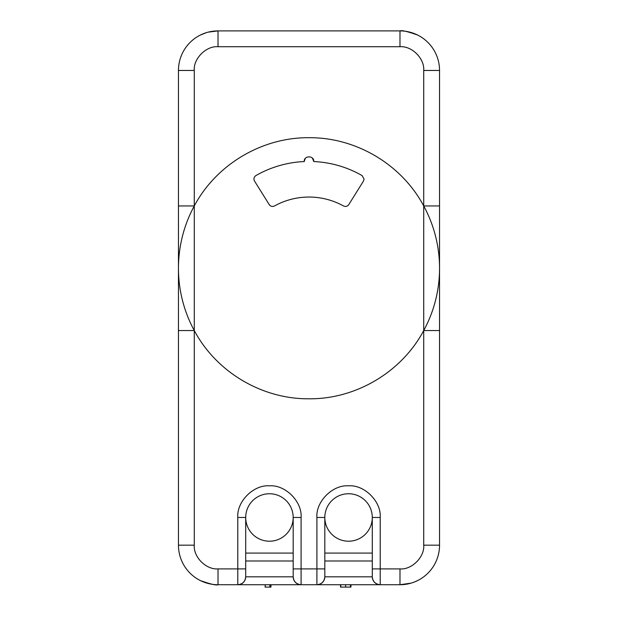 <?xml version="1.0" encoding="UTF-8"?>
<svg xmlns="http://www.w3.org/2000/svg" width="618" height="618" viewBox="0 0 618 618"><rect width="100%" height="100%" fill="white"/><g stroke="black" fill="none" stroke-linecap="round" stroke-linejoin="round"><path stroke-width="0.93" d="M178.455 70.46L194.276 70.46C193.218 58.718 206.273 45.662 218.015 46.721L218.015 30.9A39.56 39.56 0 0 0 178.455 70.46L178.455 205.956L194.276 205.956L194.276 330.553A130.545 130.545 0 0 1 194.276 205.956C216.292 164.512 261.97 137.281 308.977 137.706C355.821 137.304 401.584 164.28 423.724 205.956A130.545 130.545 0 0 1 423.724 330.553L423.724 205.956L439.545 205.956L439.545 70.46A39.56 39.56 0 0 0 399.985 30.9L218.015 30.9L208.189 32.136M260.657 190.892L254.539 181.097C253.426 178.942 253.89 177.103 255.922 175.566A106.806 106.806 0 0 1 304.257 161.553L304.249 161.445C303.755 155.388 314.222 155.373 313.751 161.445L313.743 161.553A106.806 106.806 0 0 1 362.078 175.566L364.064 178.996L363.461 181.097L364.064 178.996M313.751 161.445L312.422 158.154M305.238 158.548L304.249 161.445M372.291 517.475A23.739 23.739 0 0 1 348.56 541.213A23.739 23.739 0 0 1 324.821 517.475A23.739 23.739 0 0 1 348.56 493.743A23.739 23.739 0 0 1 372.291 517.475L372.291 576.818C372.801 581.584 375.435 584.226 380.209 584.728A7.91 7.91 0 0 1 372.291 576.818L324.821 576.818L324.821 517.475A23.739 23.739 0 0 1 348.56 493.743A23.739 23.739 0 0 1 372.291 517.475L380.209 517.475L380.209 584.728L399.985 584.728L399.985 568.9L372.291 568.9M293.179 517.475A23.739 23.739 0 0 1 269.44 541.213A23.739 23.739 0 0 1 245.709 517.475A23.739 23.739 0 0 1 269.44 493.743A23.739 23.739 0 0 1 293.179 517.475L293.179 576.818C293.681 581.584 296.316 584.226 301.09 584.728A7.91 7.91 0 0 1 293.179 576.818L245.709 576.818L245.709 517.475A23.739 23.739 0 0 1 269.44 493.743A23.739 23.739 0 0 1 293.179 517.475L301.09 517.475L301.09 568.9L293.179 568.9M423.724 280.294L423.724 268.251M348.776 204.604L363.461 181.097L348.776 204.604C347.416 206.435 345.663 206.891 343.5 205.964A71.209 71.209 0 0 0 274.5 205.964C272.337 206.891 270.584 206.435 269.224 204.604L254.539 181.097M293.179 560.99L245.709 560.99M372.291 560.99L324.821 560.99M411.14 583.122L399.985 584.728A39.56 39.56 0 0 0 439.545 545.169L439.545 330.553L423.724 330.553C401.708 371.997 356.03 399.228 309.023 398.795C262.179 399.205 216.416 372.229 194.276 330.553L178.455 330.553L178.455 545.169A39.56 39.56 0 0 0 218.015 584.728L237.791 584.728A7.91 7.91 0 0 0 245.709 576.818C245.199 581.584 242.565 584.226 237.791 584.728L316.91 584.728A7.91 7.91 0 0 0 324.821 576.818C324.319 581.584 321.684 584.226 316.91 584.728L380.209 584.728M194.276 70.46L194.276 545.169L178.455 545.169M245.709 517.475L237.791 517.475C236.539 501.607 253.565 484.574 269.44 485.825C285.307 484.574 302.341 501.6 301.09 517.475M324.821 568.9L316.91 568.9L316.91 517.475C315.659 501.607 332.685 484.574 348.56 485.825C364.427 484.574 381.46 501.6 380.209 517.475M439.545 330.553L439.545 205.956M178.455 205.956L178.455 330.553M350.947 587.1L350.947 584.728L350.947 587.1L340.495 587.1L340.495 584.728M270.962 584.728L270.962 587.1L269.881 587.1L269.881 584.728M265.23 587.1L265.23 584.728L265.107 587.1L269.881 587.1M206.52 32.607L200.433 35.025M200.433 580.603C210.444 584.149 216.3 585.524 218.015 584.728L218.015 568.9C206.057 569.811 193.372 557.119 194.276 545.169M417.567 580.603L414.361 582.025M340.742 584.728L340.742 587.1M350.947 584.728L350.414 584.728L350.414 587.1M345.647 587.1L345.647 584.728M270.282 584.728L270.282 587.1M270.869 587.1L270.869 584.728M270.499 587.1L270.499 584.728M417.567 35.025C407.556 31.472 401.7 30.104 399.985 30.9L399.985 46.721C411.943 45.817 424.628 58.509 423.724 70.46L439.545 70.46M245.709 553.079L293.179 553.079M324.821 553.079L372.291 553.079M316.91 517.475L324.821 517.475M245.709 568.9L237.791 568.9L237.791 517.475M439.545 545.169L423.724 545.169L423.724 330.553M423.724 205.956L423.724 70.46M237.791 584.728L237.791 568.9L218.015 568.9M316.91 584.728L316.91 568.9L301.09 568.9L301.09 584.728M423.724 545.169C424.782 556.911 411.727 569.966 399.985 568.9M218.015 46.721L399.985 46.721"/></g></svg>
